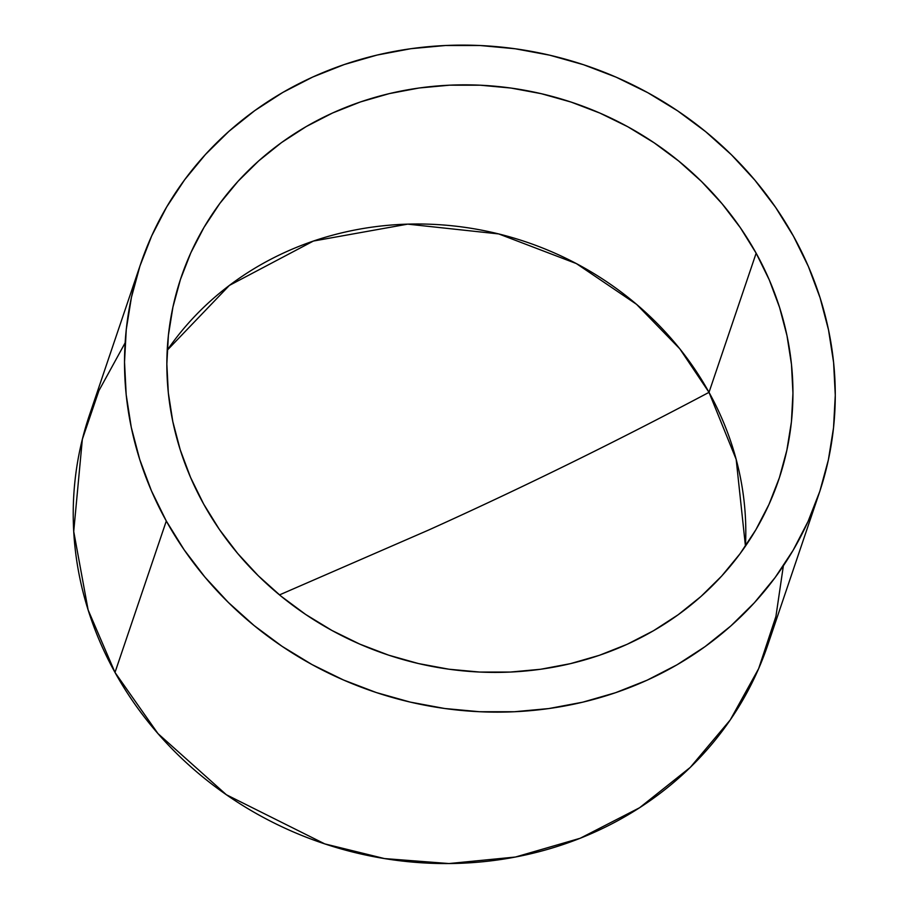 <?xml version="1.0" encoding="UTF-8"?>
<svg xmlns="http://www.w3.org/2000/svg" width="909" height="909" viewBox="0 0 909 909"><rect width="100%" height="100%" fill="white"/><g stroke="black" fill="none" stroke-linecap="round" stroke-linejoin="round"><path stroke-width="1.36" d="M709.009 392.347L736.176 459.386L745.448 546.139A315.457 291.198 18.7 0 0 709.009 392.347L756.152 253.202A315.457 291.198 -161.3 0 1 778.683 479.838A315.457 291.198 -161.3 0 1 509.074 672.115A315.457 291.198 -161.3 0 1 203.65 504.052A315.457 291.198 -161.3 0 1 181.118 277.415A315.457 291.198 -161.3 0 1 450.716 85.139A315.457 291.198 -161.3 0 1 756.152 253.202L709.009 392.347A315.457 291.198 18.7 0 0 167.211 350.26L229.375 285.426L313.389 241.055L407.721 224.137L498.723 233.931L576.374 263.587L636.539 304.322L679.796 348.806L709.009 392.347C615.188 442.115 521.721 488.019 428.605 530.049C521.721 488.019 615.188 442.115 709.009 392.347M279.483 594.906L428.605 530.049L279.483 594.906M140.713 263.735A358.112 330.569 -161.3 0 1 446.773 45.45A358.112 330.569 -161.3 0 1 793.5 236.238L775.604 207.366L754.856 180.141L731.472 154.825L705.657 131.669L677.671 110.887L647.776 92.684L616.268 77.231L583.442 64.687L549.615 55.165L515.13 48.756L480.293 45.53L445.467 45.507L410.959 48.688L377.121 55.051L344.272 64.539L312.73 77.038L282.79 92.445L254.759 110.614L228.886 131.362L205.445 154.485L184.641 179.766L166.677 206.968L151.723 235.829L139.941 266.053L131.43 297.368L126.271 329.467L124.522 362.032L126.192 394.767L131.271 427.332L139.713 459.443L151.417 490.769L166.302 521.016L115 672.444L166.302 521.016A358.112 330.569 -161.3 0 1 140.713 263.735L89.423 415.163A358.112 330.569 18.7 0 0 115 672.444L88.128 609.962L73.72 531.47L82.344 439.297L98.911 390.677L125.135 342.852M166.302 521.016L184.197 549.888L204.934 577.113L228.329 602.428L254.145 625.585L282.131 646.367L312.026 664.57L343.534 680.012L376.36 692.567L410.175 702.089L444.671 708.497L479.498 711.724L514.335 711.747L548.843 708.554L582.68 702.191L615.529 692.715L647.072 680.216L677 664.809L705.043 646.64L730.904 625.892L754.356 602.769L775.161 577.476L793.125 550.286L808.067 521.425L819.861 491.201L828.372 459.886L833.53 427.787L835.28 395.222L833.598 362.486L828.519 329.922L820.088 297.811L808.374 266.485L793.5 236.238A358.112 330.569 -161.3 0 1 819.077 493.519A358.112 330.569 -161.3 0 1 513.028 711.804A358.112 330.569 -161.3 0 1 166.302 521.016M203.65 504.052L190.549 477.407L180.232 449.819L172.801 421.537L168.324 392.836L166.847 364.009L168.392 335.319L172.937 307.049L180.437 279.461L190.81 252.838L203.98 227.42L219.808 203.457L238.135 181.186L258.792 160.813L281.574 142.531L306.276 126.533L332.637 112.966L360.43 101.944L389.359 93.593L419.174 87.991L449.569 85.185L480.247 85.207L510.938 88.048L541.321 93.695L571.102 102.081L600.02 113.136L627.778 126.737L654.105 142.781L678.762 161.086L701.509 181.482L722.11 203.786L740.38 227.761L756.152 253.202L769.253 279.847L779.57 307.435L787.001 335.716L791.478 364.407L792.943 393.245L791.409 421.935L786.864 450.205L779.365 477.793L768.98 504.415L755.822 529.833L739.994 553.797L721.666 576.067L701.009 596.44L678.228 614.711L653.526 630.721L627.165 644.288L599.372 655.309L570.432 663.65L540.628 669.263L510.233 672.069L479.543 672.046L448.864 669.206L418.481 663.559L388.688 655.173L359.782 644.117L332.024 630.505L305.685 614.473L281.029 596.168L258.292 575.772L237.692 553.467L219.41 529.492L203.65 504.052M783.365 565.83L775.922 616.45L758.651 668.626L730.257 719.928L690.306 767.366L639.584 807.737L580.226 838.246L515.448 857.028L449.001 863.55L384.484 858.573L324.786 843.893L226.352 794.727L157.973 733.597L115 672.444A358.112 330.569 18.7 0 0 461.727 863.232A358.112 330.569 18.7 0 0 767.787 644.947L819.077 493.519"/></g></svg>
